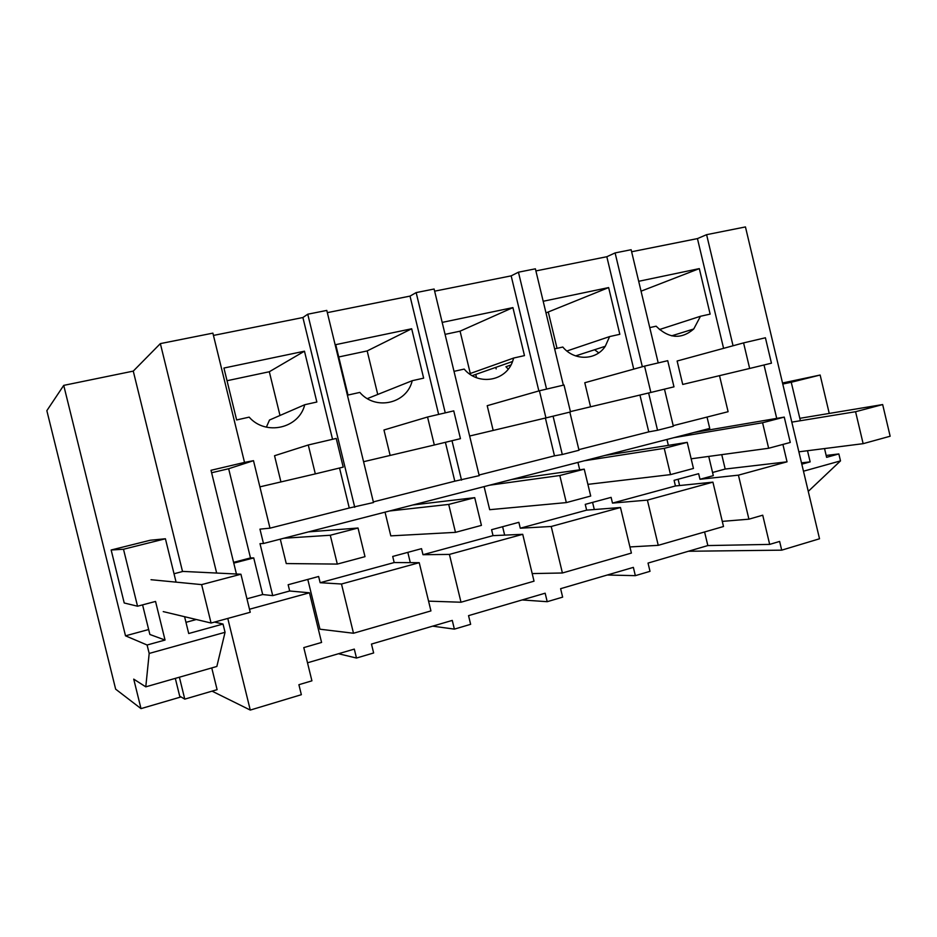 <?xml version="1.0" encoding="UTF-8"?>
<svg xmlns="http://www.w3.org/2000/svg" width="937" height="937" viewBox="0 0 937 937"><rect width="100%" height="100%" fill="white"/><g stroke="black" fill="none" stroke-linecap="round" stroke-linejoin="round"><path stroke-width="1.41" d="M733.05 345.765L706.603 234.672L745.454 226.93L819.524 538.775L781.704 550.16L688.402 551.261M781.704 550.16L779.631 541.434L769.675 544.397L762.73 515.198L748.921 519.18L738.426 475.153L787.045 461.824L782.91 444.431M236.44 574.006L211.012 470.292L244.522 462.409L212.886 333.139L160.356 343.61L133.265 371.111L63.728 385.376L46.85 410.664L115.649 689.163L141.007 708.618L181.017 696.929M476.546 377.716L475.75 374.413M764.018 364.985L776.714 418.394M769.675 544.397L707.845 545.568L648.029 563.078L650.009 571.324L635.345 575.658L607.281 575.013M213.449 335.423L302.897 317.526L307.758 314.211L326.79 310.416L373.5 502.537L349.267 508.006L339.534 468.02M327.341 312.642L410.019 296.104L416.157 292.602L434.112 289.018L479.217 475.645L454.808 481.185L445.403 442.323M434.627 291.173L511.169 275.865L518.442 272.198L535.39 268.814L563.36 385.166M535.905 270.922L606.825 256.726L615.105 252.92L631.14 249.722L658.207 362.924M631.632 251.76L697.444 238.595L706.603 234.672M808.268 491.375L840.501 460.887L838.849 453.941L826.165 455.452M674.64 334.907L674.98 336.324M723.587 348.353L697.444 238.595M708.208 428.83L708.489 430.036M721.748 454.644L725.191 469.05L787.045 461.824M738.426 475.153L699.974 479.275L698.639 473.689L674.09 480.33L675.436 485.963L612.482 503.099L611.111 497.371L585.25 504.364L586.644 510.138L520.281 528.21L518.864 522.319L491.585 529.698L493.026 535.636L422.985 554.704L421.521 548.66L392.708 556.449L394.184 562.551L320.149 582.709L318.639 576.489L288.151 584.735L289.685 591.001L272.714 595.627L260.006 543.671L263.473 543.495L259.959 529.147L269.985 528.163L349.267 508.006M712.565 472.482L725.191 469.05M708.723 456.413L713.315 475.645L699.974 479.275M679.594 485.542L678.095 479.252M748.921 519.18L722.286 521.382M707.845 545.568L704.589 531.97M353.495 633.248L341.49 584.009L419.226 562.692L430.938 610.912L353.495 633.248L319.95 629.207L307.793 579.429M307.512 662.799L354.303 649.107L356.482 658.043L338.48 653.733M635.345 575.658L633.365 567.377L560.607 588.682L562.645 597.138L547.208 601.695L545.158 593.203L468.547 615.644L470.643 624.323L454.375 629.125L452.266 620.411L371.474 644.07L373.64 652.972L356.482 658.043M594.304 509.541L592.582 502.384M504.645 535.109L502.619 526.723M410.312 562.633L407.818 552.361M664.474 389.148L673.352 426.253L657.54 430.27L648.615 392.978M642.337 366.742L615.105 252.92M673.199 425.667L728.108 411.706L719.511 375.667M638.694 281.299L699.307 268.614L641.049 291.184M659.425 329.555L700.466 316.273L710.141 314.118L699.307 268.614M700.466 316.273L693.743 328.992C681.375 339.569 668.831 338.632 656.123 326.193L649.763 327.61M749.659 368.464L682.722 384.439L677.123 361.014L743.58 342.895L749.659 368.464L771.444 363.181L765.412 337.777L743.58 342.895M838.849 453.941L826.61 457.326L824.537 448.565M807.507 450.732L810.154 461.871L801.803 464.178M810.154 461.871L801.498 462.855M840.501 460.887L803.477 471.206M800.385 420.725L791.25 382.261L820.144 375.034L829.245 413.428M707.025 417.07L709.742 428.432L263.473 543.495M702.668 431.032L702.492 430.294M280.28 539.15L286.253 563.559L337.308 564.086L364.997 556.66L358.028 528.023L330.281 535.25L283.794 538.248M666.945 439.465L668.35 445.356M577.942 462.409L579.71 469.8M484.101 486.608L489.688 509.693L566.323 502.595L590.708 496.048L584.243 469.156L559.811 475.516L489.547 485.202M385.037 512.152L390.799 535.87L455.476 532.357L481.431 525.388L474.719 497.652L448.706 504.422L389.569 510.981M629.933 546.939L658.242 545.334L723.505 526.512L712.916 482.145L675.436 485.963M657.54 430.27L648.767 431.875L639.948 395.051M578.855 449.643L648.767 431.875M569.837 412.116L579.007 450.252L562.294 454.504L554.481 455.839L545.393 418.043M479.065 475.012L554.481 455.839M373.348 501.892L454.808 481.185M594.597 349.747L598.755 352.874M791.25 382.261L782.77 384.041M820.144 375.034L782.524 382.999M712.916 482.145L647.397 500.112L612.482 503.099M658.242 545.334L647.397 500.112M227.785 618.443L250.273 710.07L301.351 694.704L298.903 684.701L311.916 680.824L303.787 647.596L321.578 642.454L309.456 592.793L289.685 591.001M341.49 584.009L320.149 582.709M249.5 609.237L309.456 592.793M160.356 343.61L216.658 573.046M250.273 710.07L212.043 691.143M214.573 622.074L223.029 624.042L225.056 632.299L216.845 666.465L145.785 686.844L133.733 679.138L141.007 708.618M145.785 686.844L149.182 653.44L147.097 645.007L125.511 635.825L63.728 385.376M419.226 562.692L394.184 562.551M246.946 598.802L262.688 594.526L272.714 595.627M262.688 594.526L253.728 557.913L250.495 557.937L228.651 468.734L211.621 472.752M228.651 468.734L253.494 460.676L244.522 462.409M133.265 371.111L182.528 571.535M225.056 632.299L149.182 653.44M223.029 624.042L188.712 633.517L184.589 616.71M147.097 645.007L165.041 640.053L155.542 601.437L137.54 606.216L123.497 549.246L165.416 538.763L176.086 582.146M196.313 619.509L185.971 622.332M148.655 629.523L125.511 635.825M165.041 640.053L149.873 634.478L142.576 604.88M332.541 439.289L302.897 317.526M269.985 528.163L253.494 460.676M266.377 427.155L269.493 420.034L304.748 404.725C299.114 428.361 265.768 436.185 249.172 417.141L236.628 419.952L223.931 368.042L304.466 351.199L269.317 371.743L227.035 380.727M304.748 404.725L316.847 402.02L304.466 351.199M280.936 481.934L274.541 455.733L308.273 444.981L315.324 473.888L343.211 467.118L336.219 438.434L308.273 444.981M354.748 507.304L307.758 314.211M253.728 557.913L233.77 563.125M250.495 557.937L233.582 562.341M165.416 538.763L150.283 540.239L111.152 549.996L124.223 602.983L137.54 606.216M123.497 549.246L111.152 549.996M279.999 415.466L269.317 371.743M547.208 601.695L522.132 599.949M532.204 573.585L562.411 572.987L631.397 553.076L620.47 507.503L586.644 510.138M620.47 507.503L551.214 526.489L520.281 528.21M562.411 572.987L551.214 526.489M562.294 454.504L553.076 416.18M546.564 389.101L518.442 272.198M633.74 369.131L606.825 256.726M543.191 301.269L608.64 287.577L545.99 312.899M566.885 351L609.612 336.582L619.826 334.298L608.64 287.577M609.612 336.582L605.279 346.28C596.014 360.511 574.381 361.085 562.809 347.041L554.634 348.869M590.556 406.81L584.782 382.741L644.562 366.121L650.864 392.451L673.972 386.84L667.718 360.686L644.562 366.121M496.177 368.92L495.802 367.374M557.023 348.341L548.379 312.396M508.241 369.108L505.91 366.73L510.946 364.985M454.375 629.125L432.648 626.162M428.56 601.144L461.004 602.233L534.031 581.174L522.729 534.313L493.026 535.636M522.729 534.313L449.409 554.411L422.985 554.704M461.004 602.233L449.409 554.411M461.531 480.142L451.997 440.718M445.251 412.866L416.157 292.602M538.857 390.94L511.169 275.865M442.182 322.398L512.914 307.605L460.067 331.171L445.075 334.368M469.39 373.816L513.687 358.028L524.474 355.615L512.914 307.605M513.687 358.028L512.562 361.495C505.699 381.347 478.221 385.939 464.19 369.084L454.012 371.357M493.178 430.434L487.205 405.698L539.419 390.776L545.943 417.914L570.492 411.952L564.015 385.013L539.419 390.776M470.292 373.5L460.067 331.171M438.645 414.412L410.019 296.104M367.363 398.6L412.221 380.703C407.021 403.601 375.573 410.98 359.82 392.416L348.002 395.051L335.739 344.652L411.683 328.77L367.175 350.93L338.737 356.974M412.221 380.703L423.641 378.15L411.683 328.77M390.143 455.441L383.959 429.989L427.541 417.012L434.323 445.005L460.454 438.668L453.742 410.874L427.541 417.012M377.634 394.032L367.175 350.93M570.41 411.601L650.864 392.451M469.648 436.021L545.943 417.914M363.579 461.707L434.323 445.005M259.889 486.853L315.324 473.888M673.914 437.673L762.577 422.739L784.257 417.106L693.778 432.543M691.166 458.802L768.645 448.261L790.278 442.451L784.257 417.106M768.645 448.261L762.577 422.739M584.184 460.805L664.239 448.343L687.231 442.358L605.115 455.405M587.897 484.359L670.517 474.614L693.462 468.453L687.231 442.358M670.517 474.614L664.239 448.343M511.637 479.51L584.243 469.156M566.323 502.595L559.811 475.516M412.912 504.961L474.719 497.652M455.476 532.357L448.706 504.422M308.507 531.876L358.028 528.023M337.308 564.086L330.281 535.25M791.812 422.13L855.575 411.718L882.666 404.561L890.15 436.232L863.141 443.669L855.575 411.718M799.811 418.324L882.666 404.561M798.874 451.821L863.141 443.669M174.024 573.749L182.973 571.418L240.926 574.229L250.238 612.259L211.071 623.035L201.631 584.618L240.926 574.229M211.75 667.917L217.103 689.667L184.776 699.131L179.693 696.144L175.313 678.376M151.021 579.71L201.631 584.618M163.237 611.603L211.071 623.035M184.776 699.131L179.389 677.205M671.642 335.833L693.743 328.992M575.623 355.908L605.279 346.28M472.213 375.655L512.562 361.495"/></g></svg>
